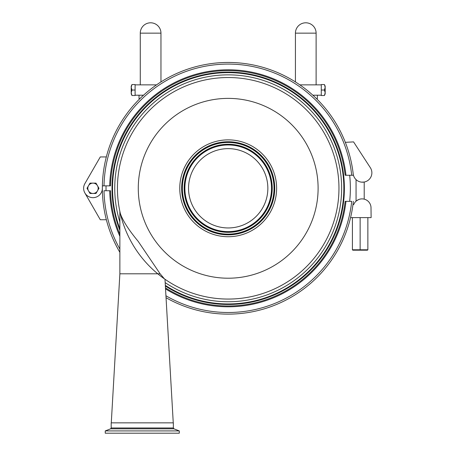 <?xml version="1.0" encoding="UTF-8"?>
<svg xmlns="http://www.w3.org/2000/svg" width="456" height="456" viewBox="0 0 456 456"><rect width="100%" height="100%" fill="white"/><g stroke="black" fill="none" stroke-linecap="round" stroke-linejoin="round"><path stroke-width="0.68" d="M135.101 84.862L135.101 84.548L131.961 84.548L131.214 87.29L131.961 90.031L131.214 92.773L131.961 95.521L135.101 95.521L135.101 84.862L156.533 84.862M131.961 95.521L131.214 93.913L131.214 86.155L131.961 84.548L131.214 86.155M135.101 90.031L131.961 90.031M143.532 95.207L135.101 95.207M321.286 84.548L321.286 95.521L324.427 95.521L325.174 92.773L324.427 90.031L325.174 87.29L324.427 84.548L321.286 84.548M324.427 84.548L325.174 86.155L325.174 93.913L324.427 95.521M321.286 90.031L324.427 90.031M321.286 95.207L312.856 95.207M299.854 84.862L321.286 84.862M120.401 213.778L120.384 213.704C122.983 220.983 128.905 230.183 138.151 241.309L160.13 273.811L164.456 278.884A110.762 110.762 0 0 0 338.962 188.294A110.762 110.762 0 0 0 228.194 77.531A110.762 110.762 0 0 0 117.431 188.294A110.762 110.762 0 0 0 228.194 299.062M165.334 285.37A115.653 115.653 0 0 0 339.104 221.069A115.653 115.653 0 0 0 228.194 72.646A115.653 115.653 0 0 0 119.871 228.815M106.054 190.739A122.168 122.168 0 0 1 106.054 185.854M349.666 175.264A122.168 122.168 0 0 1 349.666 201.33M228.194 77.531A110.762 110.762 0 0 0 120.384 213.704A110.762 110.762 0 0 1 228.194 77.531A110.762 110.762 0 0 1 279.226 286.602A110.762 110.762 0 0 1 164.456 278.884L164.981 279.249L173.257 422.854M160.13 273.811L119.871 273.811L111.281 422.854M191.685 172.807A39.655 39.655 0 0 1 243.686 151.791A39.655 39.655 0 0 1 264.702 203.786A39.655 39.655 0 0 1 212.707 224.802A39.655 39.655 0 0 1 191.685 172.807M183.614 169.381A48.427 48.427 0 0 1 247.112 143.714A48.427 48.427 0 0 1 272.773 207.212A48.427 48.427 0 0 1 209.281 232.879A48.427 48.427 0 0 1 183.614 169.381M105.25 430.914L179.288 430.914L179.288 433.2L105.25 433.2L105.25 430.914L110.597 428.834L173.947 428.834L179.288 430.914M111.19 422.854L173.354 422.854L173.354 427.967L111.19 427.967L111.19 422.854M119.871 236.35A118.503 118.503 0 0 1 109.714 190.739L104.014 190.739A124.203 124.203 0 0 0 119.871 249.067M165.933 295.767A124.203 124.203 0 0 0 351.713 201.33L345.979 201.33A118.503 118.503 0 0 1 165.534 288.876M345.979 201.33L345.158 201.33A117.688 117.688 0 0 1 165.477 287.878M119.871 234.304A117.688 117.688 0 0 1 110.534 190.739L109.714 190.739M353.349 201.33A125.833 125.833 0 0 1 166.047 297.711M119.871 252.328A125.833 125.833 0 0 1 102.383 185.854L104.014 185.854L102.383 185.854A125.833 125.833 0 0 1 345.334 142.335A125.833 125.833 0 0 1 353.349 175.264L351.713 175.264L353.349 175.264M109.714 185.854L110.534 185.854A117.688 117.688 0 0 1 222.887 70.726A117.688 117.688 0 0 1 345.158 175.264L351.713 175.264A124.203 124.203 0 0 0 222.893 64.205A124.203 124.203 0 0 0 104.014 185.854L109.714 185.854A118.503 118.503 0 0 1 222.887 69.91A118.503 118.503 0 0 1 345.979 175.264M106.334 156.938L100.286 156.938L84.884 183.614A9.365 9.365 0 0 0 90.573 197.345A9.365 9.365 0 0 0 102.361 188.294M84.879 192.968L100.286 219.735L106.356 219.735M360.137 250.196L360.137 249.785L352.414 249.785L352.819 250.196L367.45 250.196L367.861 249.785L360.137 249.785L360.137 217.615L350.561 217.615M364.207 182.035L361.671 182.155L364.207 182.035L364.207 199.147A8.96 8.96 0 0 1 371.013 207.845L371.121 217.615L360.137 217.615M371.013 207.845A8.96 8.96 0 0 0 353.708 204.584L352.967 204.584M358.792 199.494L356.375 200.914M353.2 173.896A9.365 9.365 0 0 0 365.678 181.636A9.365 9.365 0 0 0 370.357 167.717L353.565 141.896L345.334 142.335M356.062 179.624L356.37 179.903L356.062 179.624L356.062 201.181M367.861 249.785L367.861 217.615M352.414 249.785L352.414 217.615M92.995 193.469A5.17 5.17 0 0 0 97.476 185.712A5.17 5.17 0 0 0 88.515 185.712A5.17 5.17 0 0 0 92.995 193.469L90.009 193.469L87.022 188.294L90.009 183.124L95.982 183.124L98.969 188.294L95.982 193.469L92.995 193.469M316.441 98.599L317.353 98.599L317.353 95.207M139.034 95.207L139.034 98.599L139.946 98.599M150.617 33.145L160.962 33.145A10.345 10.345 0 0 0 150.617 22.8A10.345 10.345 0 0 0 140.277 33.145L150.617 33.145M305.771 33.145L316.116 33.145A10.345 10.345 0 0 0 305.771 22.8A10.345 10.345 0 0 0 295.425 33.145L305.771 33.145M228.194 98.382A89.912 89.912 0 0 0 138.282 188.294A89.912 89.912 0 0 0 228.194 278.211A89.912 89.912 0 0 0 318.106 188.294A89.912 89.912 0 0 0 228.194 98.382M165.175 282.629A113.447 113.447 0 0 0 341.641 188.294A113.447 113.447 0 0 0 228.194 74.852A113.447 113.447 0 0 0 119.871 222.004M119.871 230.32A116.189 116.189 0 0 1 228.194 72.111A116.189 116.189 0 0 1 344.383 188.294A116.189 116.189 0 0 1 165.374 286.032M187.655 171.097A44.038 44.038 0 0 1 245.396 147.755A44.038 44.038 0 0 1 268.732 205.496A44.038 44.038 0 0 1 210.991 228.832A44.038 44.038 0 0 1 187.655 171.097M210.296 230.48A45.828 45.828 0 0 1 186.008 170.396A45.828 45.828 0 0 1 246.092 146.108A45.828 45.828 0 0 1 270.38 206.197A45.828 45.828 0 0 1 210.296 230.48M211.037 228.724A43.918 43.918 0 0 0 268.624 205.451A43.918 43.918 0 0 0 245.351 147.864A43.918 43.918 0 0 0 187.764 171.142A43.918 43.918 0 0 0 211.037 228.724M188.322 171.376A43.314 43.314 0 0 1 245.111 148.422A43.314 43.314 0 0 1 268.071 205.217A43.314 43.314 0 0 1 211.276 228.171A43.314 43.314 0 0 1 188.322 171.376M210.011 231.146A46.552 46.552 0 0 0 271.046 206.477A46.552 46.552 0 0 0 246.377 145.441A46.552 46.552 0 0 0 185.341 170.111A46.552 46.552 0 0 0 210.011 231.146M185.871 170.339A45.976 45.976 0 0 1 246.154 145.971A45.976 45.976 0 0 1 270.516 206.255A45.976 45.976 0 0 1 210.239 230.616A45.976 45.976 0 0 1 185.871 170.339M160.962 81.932L160.962 33.145M140.277 84.862L140.277 33.145M316.116 84.862L316.116 33.145M295.425 81.932L295.425 33.145M119.871 211.43L119.871 273.811M110.597 428.834L111.19 427.967M173.354 427.967L173.947 428.834"/></g></svg>
